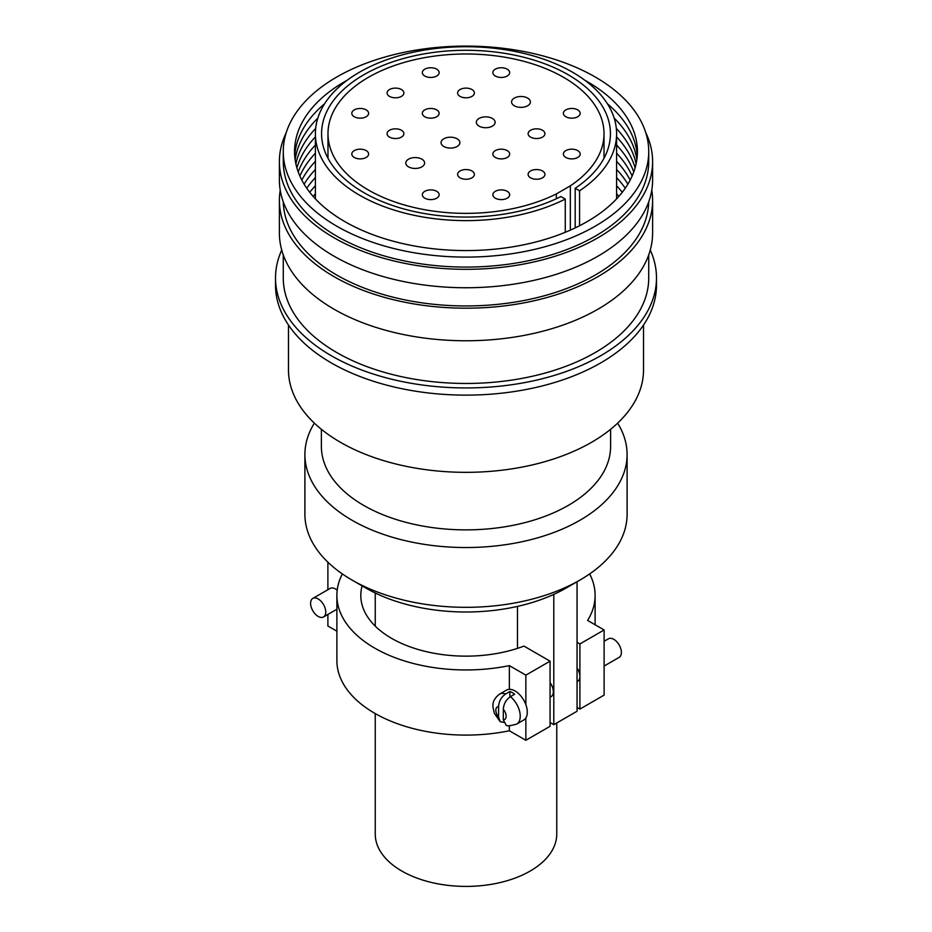 <?xml version="1.0" encoding="UTF-8"?>
<svg xmlns="http://www.w3.org/2000/svg" width="932" height="932" viewBox="0 0 932 932"><rect width="100%" height="100%" fill="white"/><g stroke="black" fill="none" stroke-linecap="round" stroke-linejoin="round"><path stroke-width="1.4" d="M312.826 598.402A10.706 6.186 60 0 1 321.074 601.28A10.706 6.186 60 0 1 325.746 612.056A10.706 6.186 60 0 1 323.532 616.961A10.706 6.186 60 0 1 315.284 614.083A10.706 6.186 60 0 1 310.601 603.307A10.706 6.186 60 0 1 312.826 598.402L330.114 588.43A10.706 6.186 60 0 1 337.198 590.189M505.645 693.956L509.874 691.509A17.254 9.961 60 0 1 512.274 692.616A17.254 9.961 60 0 1 514.615 694.235L510.387 696.682A17.254 9.961 60 0 1 519.707 711.78A17.254 9.961 60 0 1 516.666 724.094L523.714 720.028A17.254 9.961 -120 0 0 526.359 706.2A17.254 9.961 -120 0 0 515.093 690.996A17.254 9.961 -120 0 0 506.46 690.134L499.412 694.212A17.254 9.961 60 0 1 505.645 693.956C501.241 697.066 498.9 701.272 498.585 706.584L498.585 717.104L500.193 721.683L503.676 722.393M577.059 681.665L577.677 681.315A10.706 6.186 -120 0 0 577.059 667.953M604.111 666.054L619.174 657.351A10.706 6.186 -120 0 0 620.817 648.777A10.706 6.186 -120 0 0 613.827 639.34A10.706 6.186 -120 0 0 608.468 638.804L604.111 641.321M366.16 109.883A8.4 4.846 0 0 0 357.003 108.834A8.4 4.846 0 0 0 351.807 113.32A8.4 4.846 0 0 0 354.277 116.745A8.4 4.846 0 0 0 363.433 117.805A8.4 4.846 0 0 0 368.618 113.32A8.4 4.846 0 0 0 366.16 109.883M401.424 89.53A8.4 4.846 0 0 0 392.255 88.482A8.4 4.846 0 0 0 387.071 92.955A8.4 4.846 0 0 0 389.529 96.392A8.4 4.846 0 0 0 398.698 97.441A8.4 4.846 0 0 0 403.882 92.955A8.4 4.846 0 0 0 401.424 89.53M436.677 69.166A8.4 4.846 0 0 0 427.52 68.118A8.4 4.846 0 0 0 422.336 72.603A8.4 4.846 0 0 0 424.794 76.028A8.4 4.846 0 0 0 433.951 77.088A8.4 4.846 0 0 0 439.147 72.603A8.4 4.846 0 0 0 436.677 69.166M366.16 150.6A8.4 4.846 0 0 0 357.003 149.551A8.4 4.846 0 0 0 351.807 154.036A8.4 4.846 0 0 0 354.277 157.461A8.4 4.846 0 0 0 363.433 158.522A8.4 4.846 0 0 0 368.618 154.036A8.4 4.846 0 0 0 366.16 150.6M401.424 130.247A8.4 4.846 0 0 0 392.255 129.199A8.4 4.846 0 0 0 387.071 133.672A8.4 4.846 0 0 0 389.529 137.109A8.4 4.846 0 0 0 398.698 138.157A8.4 4.846 0 0 0 403.882 133.672A8.4 4.846 0 0 0 401.424 130.247M436.677 109.883A8.4 4.846 0 0 0 427.52 108.834A8.4 4.846 0 0 0 422.336 113.32A8.4 4.846 0 0 0 424.794 116.745A8.4 4.846 0 0 0 433.951 117.805A8.4 4.846 0 0 0 439.147 113.32A8.4 4.846 0 0 0 436.677 109.883M471.942 89.53A8.4 4.846 0 0 0 462.785 88.482A8.4 4.846 0 0 0 457.6 92.955A8.4 4.846 0 0 0 460.058 96.392A8.4 4.846 0 0 0 469.215 97.441A8.4 4.846 0 0 0 474.4 92.955A8.4 4.846 0 0 0 471.942 89.53M507.206 69.166A8.4 4.846 0 0 0 498.049 68.118A8.4 4.846 0 0 0 492.853 72.603A8.4 4.846 0 0 0 495.323 76.028A8.4 4.846 0 0 0 504.48 77.088A8.4 4.846 0 0 0 509.664 72.603A8.4 4.846 0 0 0 507.206 69.166M421.858 159.162A9.413 5.429 0 0 0 411.606 157.986A9.413 5.429 0 0 0 405.793 163.007A9.413 5.429 0 0 0 408.542 166.851A9.413 5.429 0 0 0 418.806 168.028A9.413 5.429 0 0 0 424.608 163.007A9.413 5.429 0 0 0 421.858 159.162M436.677 191.316A8.4 4.846 0 0 0 427.52 190.268A8.4 4.846 0 0 0 422.336 194.753A8.4 4.846 0 0 0 424.794 198.178A8.4 4.846 0 0 0 433.951 199.238A8.4 4.846 0 0 0 439.147 194.753A8.4 4.846 0 0 0 436.677 191.316M471.942 170.964A8.4 4.846 0 0 0 462.785 169.915A8.4 4.846 0 0 0 457.6 174.389A8.4 4.846 0 0 0 460.058 177.826A8.4 4.846 0 0 0 469.215 178.874A8.4 4.846 0 0 0 474.4 174.389A8.4 4.846 0 0 0 471.942 170.964M507.206 150.6A8.4 4.846 0 0 0 498.049 149.551A8.4 4.846 0 0 0 492.853 154.036A8.4 4.846 0 0 0 495.323 157.461A8.4 4.846 0 0 0 504.48 158.522A8.4 4.846 0 0 0 509.664 154.036A8.4 4.846 0 0 0 507.206 150.6M542.471 130.247A8.4 4.846 0 0 0 533.302 129.199A8.4 4.846 0 0 0 528.118 133.672A8.4 4.846 0 0 0 530.576 137.109A8.4 4.846 0 0 0 539.745 138.157A8.4 4.846 0 0 0 544.929 133.672A8.4 4.846 0 0 0 542.471 130.247M577.723 109.883A8.4 4.846 0 0 0 568.567 108.834A8.4 4.846 0 0 0 563.382 113.32A8.4 4.846 0 0 0 565.841 116.745A8.4 4.846 0 0 0 574.997 117.805A8.4 4.846 0 0 0 580.193 113.32A8.4 4.846 0 0 0 577.723 109.883M457.123 138.81A9.413 5.429 0 0 0 446.859 137.621A9.413 5.429 0 0 0 441.057 142.643A9.413 5.429 0 0 0 443.807 146.487A9.413 5.429 0 0 0 454.07 147.664A9.413 5.429 0 0 0 459.872 142.643A9.413 5.429 0 0 0 457.123 138.81M507.206 191.316A8.4 4.846 0 0 0 498.049 190.268A8.4 4.846 0 0 0 492.853 194.753A8.4 4.846 0 0 0 495.323 198.178A8.4 4.846 0 0 0 504.48 199.238A8.4 4.846 0 0 0 509.664 194.753A8.4 4.846 0 0 0 507.206 191.316M542.471 170.964A8.4 4.846 0 0 0 533.302 169.915A8.4 4.846 0 0 0 528.118 174.389A8.4 4.846 0 0 0 530.576 177.826A8.4 4.846 0 0 0 539.745 178.874A8.4 4.846 0 0 0 544.929 174.389A8.4 4.846 0 0 0 542.471 170.964M577.723 150.6A8.4 4.846 0 0 0 568.567 149.551A8.4 4.846 0 0 0 563.382 154.036A8.4 4.846 0 0 0 565.841 157.461A8.4 4.846 0 0 0 574.997 158.522A8.4 4.846 0 0 0 580.193 154.036A8.4 4.846 0 0 0 577.723 150.6M492.376 118.446A9.413 5.429 0 0 0 482.124 117.269A9.413 5.429 0 0 0 476.31 122.29A9.413 5.429 0 0 0 479.071 126.135A9.413 5.429 0 0 0 489.323 127.311A9.413 5.429 0 0 0 495.137 122.29A9.413 5.429 0 0 0 492.376 118.446M527.64 98.093A9.413 5.429 0 0 0 517.388 96.905A9.413 5.429 0 0 0 511.575 101.926A9.413 5.429 0 0 0 514.336 105.77A9.413 5.429 0 0 0 524.588 106.947A9.413 5.429 0 0 0 530.401 101.926A9.413 5.429 0 0 0 527.64 98.093M570.337 230.134L570.337 185.841A138.018 79.686 0 0 0 604.018 133.672A138.018 79.686 0 0 0 563.592 77.333A138.018 79.686 0 0 0 413.179 60.056A138.018 79.686 0 0 0 327.982 133.672A138.018 79.686 0 0 0 368.408 190.023A138.018 79.686 0 0 0 556.357 193.914L556.357 198.726M568.124 74.711A144.425 83.391 0 0 0 410.732 56.642A144.425 83.391 0 0 0 321.575 133.672A144.425 83.391 0 0 0 363.876 192.644A144.425 83.391 0 0 0 560.901 196.535L565.27 199.064A150.6 86.944 180 0 1 359.507 195.161A150.6 86.944 180 0 1 315.4 133.672A150.6 86.944 180 0 1 408.367 53.345A150.6 86.944 180 0 1 572.493 72.195A150.6 86.944 180 0 1 616.6 133.672A150.6 86.944 180 0 1 579.564 190.78L575.184 188.264A144.425 83.391 0 0 0 610.425 133.672A144.425 83.391 0 0 0 568.124 74.711M617.636 423.128A161.096 93.014 180 0 1 627.096 454.525L627.096 514.313A161.096 93.014 180 0 1 579.914 580.077A161.096 93.014 180 0 1 352.086 580.088A161.096 93.014 180 0 1 352.086 580.077A161.096 93.014 180 0 1 304.904 514.313L304.904 454.525A161.096 93.014 180 0 1 314.364 423.128M579.914 580.077L566.108 588.057A141.571 81.736 180 0 1 553.794 594.383A141.571 81.736 180 0 1 365.892 588.057L352.086 580.088M627.096 454.525A161.096 93.014 180 0 1 527.652 540.455A161.096 93.014 180 0 1 352.086 520.289A161.096 93.014 180 0 1 304.904 454.525M610.611 429.279L610.611 446.381A144.611 83.496 180 0 1 521.337 523.516A144.611 83.496 180 0 1 363.736 505.424A144.611 83.496 180 0 1 321.389 446.381L321.389 429.279M643.534 325.023L643.534 369.829A177.534 102.497 180 0 1 533.943 464.532A177.534 102.497 180 0 1 340.471 442.316A177.534 102.497 180 0 1 288.466 369.829L288.466 325.023M650.268 250.067A190.489 109.976 180 0 1 656.489 277.957A190.489 109.976 180 0 1 538.894 379.569A190.489 109.976 180 0 1 331.303 355.733A190.489 109.976 180 0 1 275.511 277.957A190.489 109.976 180 0 1 281.732 250.067M656.489 277.957L656.489 285.145A190.489 109.976 180 0 1 538.894 386.757A190.489 109.976 180 0 1 331.303 362.909A190.489 109.976 180 0 1 275.511 285.145L275.511 277.957M648.73 254.879L648.73 277.957A182.73 105.502 180 0 1 535.923 375.433A182.73 105.502 180 0 1 336.79 352.564A182.73 105.502 180 0 1 283.27 277.957L283.27 254.879M651.771 190.233A186.61 107.739 180 0 1 652.61 200.45A186.61 107.739 180 0 1 537.414 299.988A186.61 107.739 180 0 1 334.04 276.641A186.61 107.739 180 0 1 279.39 200.45A186.61 107.739 180 0 1 280.229 190.233M652.61 200.45L652.61 233.023A186.61 107.739 180 0 1 537.414 332.561A186.61 107.739 180 0 1 334.04 309.214A186.61 107.739 180 0 1 279.39 233.023L279.39 200.45M648.719 201.918A182.73 105.502 180 0 1 534.758 298.193A182.73 105.502 180 0 1 336.79 275.057A182.73 105.502 180 0 1 283.281 201.918M645.771 132.682A186.61 107.739 180 0 1 652.61 161.585A186.61 107.739 180 0 1 537.414 261.123A186.61 107.739 180 0 1 334.04 237.765A186.61 107.739 180 0 1 279.39 161.585A186.61 107.739 180 0 1 286.229 132.682M652.61 161.585L652.61 180.004A186.61 107.739 180 0 1 537.414 279.542A186.61 107.739 180 0 1 334.04 256.195A186.61 107.739 180 0 1 279.39 180.004L279.39 161.585M595.21 76.995A182.73 105.502 180 0 1 648.73 151.59A182.73 105.502 180 0 1 535.923 249.065A182.73 105.502 180 0 1 336.79 226.196A182.73 105.502 180 0 1 283.27 151.59A182.73 105.502 180 0 1 396.077 54.126A182.73 105.502 180 0 1 595.21 76.995M648.73 151.59L648.73 161.585A182.73 105.502 180 0 1 535.923 259.049A182.73 105.502 180 0 1 336.79 236.18A182.73 105.502 180 0 1 283.27 161.585L283.27 151.59M584.772 80.21A171.43 98.978 180 0 1 587.218 81.608A171.43 98.978 180 0 1 587.218 221.583A171.43 98.978 180 0 1 344.782 221.583A171.43 98.978 180 0 1 347.228 80.21M294.71 155.667A171.43 98.978 180 0 1 324.569 103.79M295.141 159.733A171.43 98.978 180 0 1 317.847 118.084M295.875 163.811A171.43 98.978 180 0 1 315.668 128.441M296.9 167.876A171.43 98.978 180 0 1 315.4 136.876M298.228 171.954A171.43 98.978 180 0 1 315.4 145.019M299.871 176.02A171.43 98.978 180 0 1 315.4 153.163M301.828 180.097A171.43 98.978 180 0 1 315.4 161.306M304.112 184.163A171.43 98.978 180 0 1 315.4 169.449M306.745 188.241A171.43 98.978 180 0 1 315.4 177.593M309.739 192.307A171.43 98.978 180 0 1 315.4 185.736M313.117 196.384A171.43 98.978 180 0 1 315.4 193.879M579.564 225.742L579.564 190.78M565.27 199.064L565.27 232.289M556.754 722.964L556.754 834.012A90.754 52.402 180 0 1 500.729 882.418A90.754 52.402 180 0 1 401.82 871.059A90.754 52.402 180 0 1 375.247 834.012L375.247 713.574M517.481 648.369L517.481 606.394M550.066 682.643A10.706 6.186 60 0 1 551.127 696.635L550.066 697.253M589.641 573.937A129.117 74.548 180 0 1 595.117 595.408A129.117 74.548 180 0 1 587.614 620.444L604.111 629.962L604.111 695.109L579.902 709.089L577.059 707.446M336.883 631.185L327.889 625.989L327.889 614.444M327.889 562.194L327.889 589.711M509.361 725.737L509.361 730.77A129.117 74.548 180 0 1 336.883 660.555L336.883 595.408A129.117 74.548 180 0 1 342.359 573.937M362.105 585.867A105.2 60.731 0 0 0 360.8 595.408A105.2 60.731 0 0 0 416.15 648.893A105.2 60.731 0 0 0 523.959 646.097L550.066 661.172L525.858 675.141L509.361 665.623L509.361 689.331M509.361 665.623A129.117 74.548 180 0 1 336.883 595.408M550.066 661.172L550.066 726.319L525.858 740.288L509.361 730.77M525.858 675.141L525.858 704.685M525.858 717.92L525.858 740.288M577.059 581.731L577.059 711.244L553.794 724.677L550.066 722.521M553.794 724.677L553.794 594.383M365.892 588.057L352.086 580.077M616.6 193.879A171.43 98.978 180 0 1 618.883 196.384M616.6 185.736A171.43 98.978 180 0 1 622.261 192.307M616.6 177.593A171.43 98.978 180 0 1 625.256 188.241M616.6 169.449A171.43 98.978 180 0 1 627.888 184.163M616.6 161.306A171.43 98.978 180 0 1 630.172 180.097M616.6 153.163A171.43 98.978 180 0 1 632.129 176.02M616.6 145.019A171.43 98.978 180 0 1 633.772 171.954M616.6 136.876A171.43 98.978 180 0 1 635.1 167.876M616.332 128.441A171.43 98.978 180 0 1 636.125 163.811M614.153 118.084A171.43 98.978 180 0 1 636.859 159.733M607.431 103.79A171.43 98.978 180 0 1 637.29 155.667M575.184 227.897L575.184 188.264M570.337 185.841L556.357 193.914M604.111 629.962L579.902 643.942L577.059 642.299M579.902 643.942L579.902 709.089M516.666 724.094C510.107 725.946 506.589 726.284 506.123 725.108L503.327 719.877L503.327 709.287C503.641 703.986 505.994 699.781 510.387 696.682M509.874 691.509L509.874 696.996M498.585 706.584A7.281 4.206 -120 0 0 495.836 710.254A7.281 4.206 -120 0 0 498.585 717.104M503.327 719.877A7.281 4.206 -120 0 0 506.134 716.195A7.281 4.206 -120 0 0 503.327 709.287M604.018 158.242L604.018 133.672M327.982 158.242L327.982 133.672M616.6 133.672L616.6 198.889M595.117 595.408L595.117 624.778M500.193 721.683L494.356 713.341L492.935 707.027C493.121 705.116 491.642 700.445 499.412 694.212M375.247 592.985L375.247 626.118M315.4 133.672L315.4 198.889M336.883 609.248L323.532 616.961"/></g></svg>
